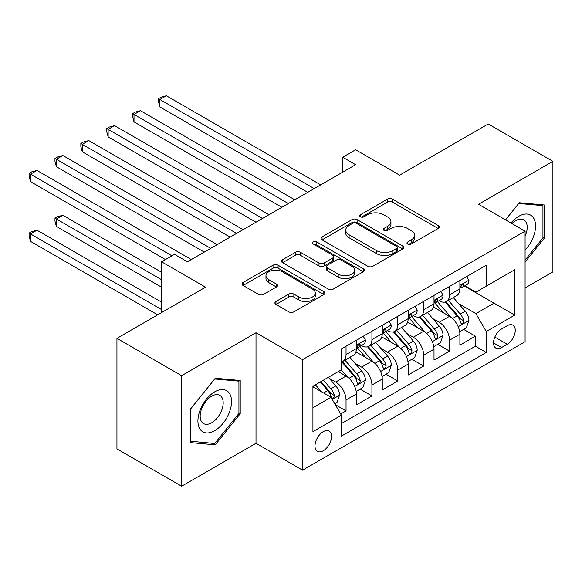 <?xml version="1.0" encoding="UTF-8"?>
<svg xmlns="http://www.w3.org/2000/svg" width="582" height="582" viewBox="0 0 582 582"><rect width="100%" height="100%" fill="white"/><g stroke="black" fill="none" stroke-linecap="round" stroke-linejoin="round"><path stroke-width="0.87" d="M407.698 244.062A2.517 1.455 0 0 0 411.248 244.062L438.231 228.486A3.594 2.073 0 0 0 439.286 227.016A3.594 2.073 0 0 0 438.231 225.554L392.523 199.16A3.594 2.073 0 0 0 387.445 199.16L360.462 214.736A2.517 1.455 0 0 0 359.72 215.762A2.517 1.455 0 0 0 360.462 216.795A2.517 1.455 0 0 0 364.012 216.795L367.504 214.773A11.495 6.635 0 0 1 383.756 214.773L387.568 216.977A11.495 6.635 0 0 1 390.937 221.669A11.495 6.635 0 0 1 387.568 226.362L384.076 228.377A2.517 1.455 0 0 0 383.342 229.403A2.517 1.455 0 0 0 384.076 230.428A2.517 1.455 0 0 0 387.634 230.428L391.126 228.413A11.495 6.635 0 0 1 407.378 228.413L411.19 230.61A11.495 6.635 0 0 1 414.551 235.303A11.495 6.635 0 0 1 411.19 239.995L407.698 242.01A2.517 1.455 0 0 0 406.956 243.036A2.517 1.455 0 0 0 407.698 244.062L407.698 242.01M323.279 450.759A11.705 6.758 120 0 0 330.925 440.443A11.705 6.758 120 0 0 329.128 431.058A11.705 6.758 120 0 0 323.279 431.64A11.705 6.758 120 0 0 315.626 441.956A11.705 6.758 120 0 0 317.423 451.341A11.705 6.758 120 0 0 323.279 450.759M275.955 301.505A3.594 2.073 0 0 0 274.9 302.967A3.594 2.073 0 0 0 275.955 304.437L288.781 311.843A3.594 2.073 0 0 0 293.859 311.843L323.825 294.536A3.594 2.073 0 0 0 324.88 293.073A3.594 2.073 0 0 0 323.825 291.604L278.109 265.217A3.594 2.073 0 0 0 273.031 265.217L243.065 282.517A3.594 2.073 0 0 0 242.01 283.98A3.594 2.073 0 0 0 243.065 285.449L258.553 294.39A3.594 2.073 0 0 0 263.639 294.39L276.465 286.984A3.594 2.073 0 0 0 277.512 285.522A3.594 2.073 0 0 0 276.465 284.052L268.782 279.622A9.61 5.544 0 0 1 265.967 275.701A9.61 5.544 0 0 1 271.896 270.572A9.61 5.544 0 0 1 282.365 271.772L312.461 289.152A9.61 5.544 0 0 1 315.277 293.073A9.61 5.544 0 0 1 309.34 298.195A9.61 5.544 0 0 1 298.872 296.995L293.859 294.099A3.594 2.073 0 0 0 288.781 294.099L275.955 301.505L275.955 304.437M525.088 287.937L552.9 271.881L552.9 161.338L488.218 123.995L399.601 175.16L355.617 149.763L342.682 157.235L355.617 164.699L187.44 261.798L174.505 254.327L161.57 261.798L161.57 312.585M181.62 375.696L181.62 486.239L256.007 443.288L256.007 332.751L181.62 375.696L116.938 338.353L205.555 287.188L161.57 261.798M256.007 332.751L302.582 359.64L525.088 231.17L525.088 341.714L302.582 470.176L302.582 359.64M552.9 161.338L478.513 204.289L525.088 231.17M367.759 266.243A3.594 2.073 0 0 0 372.836 266.243L402.809 248.936A3.594 2.073 0 0 0 403.857 247.474A3.594 2.073 0 0 0 402.809 246.004L357.093 219.61A3.594 2.073 0 0 0 352.015 219.61L322.05 236.918A3.594 2.073 0 0 0 320.995 238.38A3.594 2.073 0 0 0 322.05 239.849L367.759 266.243M314.287 244.607A2.517 1.455 0 0 1 316.841 244.964L316.841 241.974L363.313 268.804A3.594 2.073 0 0 1 364.368 270.274A3.594 2.073 0 0 1 363.313 271.736L333.348 289.043A3.594 2.073 0 0 1 328.27 289.043L282.554 262.649L282.554 259.718A3.594 2.073 0 0 0 281.506 261.18A3.594 2.073 0 0 0 282.554 262.649M282.554 259.718L295.38 252.312A3.594 2.073 0 0 1 300.458 252.312L319.001 263.013A3.594 2.073 0 0 0 324.079 263.013L332.584 258.102A3.594 2.073 0 0 0 333.639 256.633A3.594 2.073 0 0 0 332.584 255.171L313.283 244.025A2.517 1.455 0 0 1 312.549 243A2.517 1.455 0 0 1 314.098 241.661A2.517 1.455 0 0 1 316.841 241.974M181.62 486.239L116.938 448.889L116.938 338.353M340.674 413.977L346.043 410.877L335.305 404.679M329.201 378.293L335.698 382.047A14.637 8.454 60 0 1 346.043 399.972L356.395 393.992L356.395 404.897L371.92 395.935L360.149 389.14M355.071 363.357L361.567 367.111A14.637 8.454 60 0 1 371.92 385.029L382.265 379.057L382.265 389.962L397.79 380.999L386.019 374.204M380.948 348.422L387.445 352.168A14.637 8.454 60 0 1 397.79 370.094L408.142 364.121L408.142 375.026L423.667 366.063L411.889 359.269M406.818 333.479L413.315 337.233A14.637 8.454 60 0 1 423.667 355.158L434.012 349.185L434.012 360.091L449.537 351.128L449.537 340.223A14.637 8.454 -120 0 0 439.184 322.297L432.695 318.543M437.766 344.326L449.537 351.128M356.395 393.992A14.637 8.454 -120 0 0 346.043 376.067L338.28 371.585M382.265 379.057A14.637 8.454 -120 0 0 371.92 361.131L355.915 351.892M408.142 364.121A14.637 8.454 -120 0 0 397.79 346.195L381.792 336.956M434.012 349.185A14.637 8.454 -120 0 0 423.667 331.26L407.662 322.021M507.235 325.731L501.538 329.019A11.342 6.548 120 0 0 494.133 339.015A11.342 6.548 120 0 0 495.871 348.101A11.342 6.548 120 0 0 501.538 347.541L507.235 344.253A11.342 6.548 120 0 0 514.641 334.257A11.342 6.548 120 0 0 512.902 325.171A11.342 6.548 120 0 0 507.235 325.731M312.927 407.735L331.042 397.28L341.387 415.206L341.387 436.122L486.276 352.466L486.276 331.558L475.931 313.633L458.565 303.608M341.387 415.206L312.927 431.64L312.927 386.23L341.387 369.796L341.387 348.88L486.276 265.232L486.276 286.148L514.735 269.713L514.735 315.124L486.276 331.558M361.437 345.519L361.567 345.599A14.637 8.454 60 0 0 368.886 346.319L379.238 340.346A14.637 8.454 -120 0 0 382.265 333.646L382.265 325.28M387.306 330.583L387.445 330.656A14.637 8.454 60 0 0 394.763 331.384L405.108 325.411A14.637 8.454 -120 0 0 408.142 318.71L408.142 310.344M413.176 315.64L413.315 315.72A14.637 8.454 60 0 0 420.633 316.448L430.986 310.468A14.637 8.454 -120 0 0 434.012 303.768L434.012 295.409M341.387 423.572L475.407 346.195L475.407 336.185L459.889 345.148L459.889 334.243A14.637 8.454 -120 0 0 449.537 316.317L433.539 307.085M439.054 300.705L439.184 300.785A14.637 8.454 -120 0 0 446.503 301.512A14.637 8.454 -120 0 0 449.537 294.812L449.537 286.446M446.503 301.512L456.855 295.532A14.637 8.454 -120 0 0 459.889 288.832L459.889 280.466M346.043 346.195L346.043 354.562A14.637 8.454 60 0 1 343.016 361.262A14.637 8.454 60 0 1 341.387 361.851M343.016 361.262L353.361 355.282A14.637 8.454 -120 0 0 356.395 348.582L356.395 340.215M371.92 331.26L371.92 339.619A14.637 8.454 60 0 1 368.886 346.319M397.79 316.317L397.79 324.683A14.637 8.454 60 0 1 394.763 331.384M423.667 301.381L423.667 309.748A14.637 8.454 60 0 1 420.633 316.448M423.667 355.158L423.667 366.063M397.79 370.094L397.79 380.999M371.92 385.029L371.92 395.935M346.043 399.972L346.043 410.877M331.042 397.28L312.927 386.826M475.931 313.633L494.038 303.171L494.038 281.666L514.735 269.713M464.407 286.068L514.735 315.124M464.923 285.769L475.931 292.12L486.276 286.148M256.007 443.288L302.582 470.176M342.682 157.235L342.682 172.17M463.636 329.39L475.407 336.185M475.407 346.195L486.276 352.466M525.088 262.075L544.235 238.256L544.235 204.966L519.268 202.74L505.496 219.865M190.292 442.604L215.26 444.837L240.221 413.78L240.221 380.49L215.26 378.256L190.292 409.313L190.292 442.604M542.941 237.514L544.235 238.256M238.933 413.031L240.221 413.78M212.619 443.317L215.26 444.837M408.702 244.418L411.19 242.985A11.495 6.635 0 0 0 414.551 238.293L414.551 235.303M390.937 221.669L390.937 224.652A11.495 6.635 0 0 1 387.568 229.344L385.08 230.785M438.188 228.515L392.523 202.15A3.594 2.073 0 0 0 387.445 202.15L361.466 217.144M402.759 248.965L357.093 222.6A3.594 2.073 0 0 0 352.015 222.6L322.093 239.879M396.458 248.499A2.517 1.455 0 0 0 397.193 247.474A2.517 1.455 0 0 0 396.458 246.448L356.33 223.277A2.517 1.455 0 0 0 352.779 223.277L349.091 225.409A11.495 6.635 0 0 0 345.73 230.101A11.495 6.635 0 0 0 349.091 234.786L376.525 250.624A11.495 6.635 0 0 0 392.777 250.624L396.458 248.499L396.458 251.489A2.517 1.455 0 0 0 397.193 250.456L397.193 247.474M345.73 230.101L345.73 233.084A11.495 6.635 0 0 0 349.091 237.776L349.091 234.786M396.458 251.489L392.777 253.614A11.495 6.635 0 0 1 376.525 253.614L349.091 237.776M282.605 262.678L295.38 255.302L295.38 252.312M333.639 256.633L333.639 259.623A3.594 2.073 0 0 1 332.584 261.092L324.079 266.003A3.594 2.073 0 0 1 319.001 266.003L300.458 255.302A3.594 2.073 0 0 0 295.38 255.302M316.841 244.964L363.27 271.765M338.237 274.122A9.61 5.544 0 0 0 348.705 275.322A9.61 5.544 0 0 0 354.634 270.201A9.61 5.544 0 0 0 351.826 266.28L341.219 260.154A3.594 2.073 0 0 0 336.141 260.154L327.637 265.065A3.594 2.073 0 0 0 326.582 266.534A3.594 2.073 0 0 0 327.637 267.996L338.237 274.122L338.237 277.112A9.61 5.544 0 0 0 348.705 278.312A9.61 5.544 0 0 0 354.634 273.184L354.634 270.201M326.582 266.534L326.582 269.524A3.594 2.073 0 0 0 327.637 270.986L327.637 267.996M338.237 277.112L327.637 270.986M315.277 293.073L315.277 296.063A9.61 5.544 0 0 1 309.34 301.185A9.61 5.544 0 0 1 298.872 299.985L293.859 297.089A3.594 2.073 0 0 0 288.781 297.089L275.999 304.466M265.967 275.701L265.967 278.683A9.61 5.544 0 0 0 268.782 282.605L268.782 279.622M276.414 287.013L268.782 282.605M323.774 294.565L278.109 268.2A3.594 2.073 0 0 0 273.031 268.2L243.116 285.478M459.671 331.682L466.357 327.819L468.939 320.355A9.698 5.602 -120 0 0 465.163 311.246L453.342 297.562M450.977 317.263L437.468 301.622M443.288 312.709L435.445 303.629A23.236 13.415 -120 0 0 434.725 302.822M159.89 166.721L256.007 222.215L108.143 136.843L108.143 129.371L114.61 125.639L268.942 214.743M445.186 302.036L457.146 315.88A9.698 5.602 60 0 1 460.602 322.559L461.308 323.708L462.617 323.527L463.498 322.457L463.709 320.762A9.698 5.602 -120 0 0 460.246 314.084L448.431 300.399M445.892 301.811L458.74 316.681A4.94 2.852 60 0 1 459.984 318.616L463.709 320.762M466.742 276.508L468.939 280.32A9.698 5.602 60 0 1 466.931 284.605L462.021 287.45A9.698 5.602 -120 0 0 463.709 285.216L463.505 284.351L462.29 284.591L460.602 287.006A9.698 5.602 60 0 1 459.889 288.388M314.222 188.604L159.89 99.5L166.357 95.761L320.689 184.865M460.209 287.901L460.246 287.901A9.698 5.602 -120 0 0 462.021 287.45M307.754 192.336L159.89 106.964L159.89 99.5L158.464 98.678L161.054 97.187L166.357 95.761M159.89 106.964L158.464 101.661L158.464 98.678M525.088 250.056A23.782 13.728 120 0 0 535.251 222.47A23.782 13.728 120 0 0 518.751 216.308A23.782 13.728 120 0 0 510.96 223.015M525.088 236.212A16.281 9.399 120 0 0 523.829 219.858A16.281 9.399 120 0 0 515.688 220.665A16.281 9.399 120 0 0 511.92 223.575M505.547 219.894L518.751 203.474L542.941 205.635L542.941 237.893L525.088 260.103M541.333 204.711L542.941 205.635M229.301 412.551A23.782 13.728 120 0 0 223.146 389.576A23.782 13.728 120 0 0 200.172 409.946A23.782 13.728 120 0 0 206.334 432.921A23.782 13.728 120 0 0 229.301 412.551M221.647 410.368A16.281 9.399 120 0 0 219.821 395.382A16.281 9.399 120 0 0 201.707 408.593A16.281 9.399 120 0 0 203.533 423.58A16.281 9.399 120 0 0 221.647 410.368M190.547 441.345L190.547 409.088L214.736 378.991L238.933 381.152L238.933 413.409L214.736 443.506L190.292 441.192M237.325 380.228L238.933 381.152M433.794 346.617L440.479 342.762L443.069 335.29A9.698 5.602 -120 0 0 439.294 326.182L427.472 312.498M425.1 332.206L411.59 316.557M417.41 327.651L409.575 318.572A23.236 13.415 -120 0 0 408.855 317.757M134.013 181.657L230.13 237.15L82.266 151.778L82.266 144.314L88.74 140.575L243.072 229.679M419.316 316.972L431.269 330.816A9.698 5.602 60 0 1 434.725 337.495L435.431 338.644L436.747 338.462L437.62 337.393L437.831 335.705A9.698 5.602 -120 0 0 434.376 329.026L422.554 315.335M420.015 316.746L432.863 331.624A4.94 2.852 60 0 1 434.107 333.551L437.831 335.705M407.924 361.56L414.61 357.697L417.192 350.226A9.698 5.602 -120 0 0 413.416 341.125L401.595 327.433M399.23 347.141L385.721 331.5M391.541 342.587L383.698 333.508A23.236 13.415 -120 0 0 382.978 332.7M108.143 196.592L204.26 252.086L56.396 166.721L56.396 159.25L62.863 155.518L217.195 244.615M393.439 331.907L405.399 345.752A9.698 5.602 60 0 1 408.855 352.43L409.561 353.58L410.87 353.398L411.75 352.336L411.961 350.64A9.698 5.602 -120 0 0 408.506 343.962L396.684 330.278M394.145 331.682L406.993 346.559A4.94 2.852 60 0 1 408.237 348.494L411.961 350.64M382.047 376.496L388.732 372.633L391.322 365.161A9.698 5.602 -120 0 0 387.547 356.06L375.725 342.376M373.353 362.077L359.843 346.435M365.671 357.523L357.828 348.443A23.236 13.415 -120 0 0 357.108 347.636M82.266 211.535L165.448 259.557L30.526 181.657L30.526 174.185L36.993 170.453L191.325 259.557M367.569 346.85L379.522 360.695A9.698 5.602 60 0 1 382.985 367.373L383.691 368.522L385 368.333L385.873 367.271L386.084 365.576A9.698 5.602 -120 0 0 382.629 358.898L370.807 345.213M368.275 346.625L381.123 361.495A4.94 2.852 60 0 1 382.367 363.43L386.084 365.576M356.177 391.431L362.862 387.576L365.445 380.104A9.698 5.602 -120 0 0 361.669 370.996L349.855 357.312M347.483 377.02L341.292 369.854M339.793 372.458L338.789 371.294M161.57 272.252L62.863 215.267L56.396 218.999L56.396 226.471L161.57 287.188M341.692 361.786L353.652 375.63A9.698 5.602 60 0 1 357.108 382.309L357.814 383.458L359.123 383.276L360.003 382.207L360.214 380.519A9.698 5.602 -120 0 0 356.759 373.833L344.937 360.149M342.398 361.56L355.246 376.438A4.94 2.852 60 0 1 356.49 378.365L360.214 380.519M56.396 226.471L54.97 221.167L54.97 218.177L161.57 279.724M54.97 218.177L57.56 216.686L62.863 215.267M440.872 291.444L443.069 295.256A9.698 5.602 60 0 1 441.061 299.548L436.144 302.385A9.698 5.602 -120 0 0 437.831 300.152L437.628 299.293L436.42 299.534L434.725 301.942A9.698 5.602 60 0 1 434.012 303.324M288.345 203.54L134.013 114.436L140.48 110.704L294.819 199.808M434.339 302.836L434.376 302.836A9.698 5.602 -120 0 0 436.144 302.385M281.877 207.272L134.013 121.907L134.013 114.436L132.594 113.614L135.177 112.122L140.48 110.704M134.013 121.907L132.594 116.604L132.594 113.614M414.995 306.387L417.192 310.191A9.698 5.602 60 0 1 415.184 314.484L410.274 317.321A9.698 5.602 -120 0 0 411.961 315.088L411.758 314.229L410.543 314.469L408.855 316.884A9.698 5.602 60 0 1 408.142 318.259M262.475 218.476L106.717 128.549L109.307 127.058L114.61 125.639M408.462 317.779L408.506 317.779A9.698 5.602 -120 0 0 410.274 317.321M108.143 136.843L106.717 131.539L106.717 128.549M389.125 321.322L391.322 325.134A9.698 5.602 60 0 1 389.314 329.419L384.396 332.257A9.698 5.602 -120 0 0 386.084 330.023L385.881 329.165L384.673 329.405L382.985 331.82A9.698 5.602 60 0 1 382.265 333.195M236.605 233.411L80.847 143.492L83.437 141.993L88.74 140.575M382.592 332.715L382.629 332.715A9.698 5.602 -120 0 0 384.396 332.257M82.266 151.778L80.847 146.475L80.847 143.492M363.248 336.258L365.445 340.07A9.698 5.602 60 0 1 363.444 344.362L358.527 347.199A9.698 5.602 -120 0 0 360.214 344.966L360.011 344.1L358.796 344.348L357.108 346.756A9.698 5.602 60 0 1 356.395 348.138M210.728 248.354L54.97 158.428L57.56 156.936L62.863 155.518M356.715 347.65L356.759 347.65A9.698 5.602 -120 0 0 358.527 347.199M56.396 166.721L54.97 161.418L54.97 158.428M334.788 403.777L336.993 402.511L339.575 395.04A9.698 5.602 -120 0 0 335.799 385.939L328.357 377.318M321.41 391.722L315.422 384.789M313.924 387.401L312.927 386.252M161.57 302.131L36.993 230.203L30.526 233.935L30.526 241.406L157.686 314.826M320.333 381.952L327.782 390.566A9.698 5.602 60 0 1 331.238 397.244L331.944 398.394L333.253 398.212L334.126 397.142L334.344 395.454A9.698 5.602 -120 0 0 330.882 388.776L323.439 380.155M320.937 381.603L329.376 391.373A4.94 2.852 60 0 1 330.62 393.301L334.344 395.454M30.526 241.406L29.1 236.103L29.1 233.12L161.57 309.595M29.1 233.12L31.69 231.621L36.993 230.203M171.916 255.818L29.1 173.363L31.69 171.872L36.993 170.453M30.526 181.657L29.1 176.353L29.1 173.363M335.698 382.047L346.043 376.067M361.567 367.111L371.92 361.131M387.445 352.168L397.79 346.195M413.315 337.233L423.667 331.26M439.184 322.297L449.537 316.317M449.537 294.812L459.889 288.832M346.043 354.562L356.395 348.582M371.92 339.619L382.265 333.646M397.79 324.683L408.142 318.71M423.667 309.748L434.012 303.768M449.537 340.223L459.889 334.243M494.824 337.087L507.235 344.253M493.521 342.907L501.538 347.541M411.19 242.985L411.19 239.995M384.076 230.428L384.076 228.377M387.568 229.344L387.568 226.362M360.462 216.795L360.462 214.736M387.445 202.15L387.445 199.16M392.523 202.15L392.523 199.16M438.231 228.486L438.231 225.554M322.05 239.849L322.05 236.918M352.015 222.6L352.015 219.61M357.093 222.6L357.093 219.61M402.809 248.936L402.809 246.004M376.525 253.614L376.525 250.624M392.777 253.614L392.777 250.624M300.458 255.302L300.458 252.312M319.001 266.003L319.001 263.013M324.079 266.003L324.079 263.013M332.584 261.092L332.584 258.102M363.313 271.736L363.313 268.804M288.781 297.089L288.781 294.099M293.859 297.089L293.859 294.099M298.872 299.985L298.872 296.995M276.465 286.984L276.465 284.052M243.065 285.449L243.065 282.517M273.031 268.2L273.031 265.217M278.109 268.2L278.109 265.217M323.825 294.536L323.825 291.604M458.187 326.713L468.874 320.537M460.246 314.084L465.163 311.246M452.52 318.55L457.146 315.88M468.874 280.204L459.889 285.398M462.457 284.489L463.709 285.216M432.317 341.649L443.004 335.479M434.376 329.026L439.294 326.182M426.65 333.486L431.269 330.816M406.447 356.584L417.134 350.415M408.506 343.962L413.416 341.125M400.772 348.422L405.399 345.752M380.57 371.52L391.257 365.351M382.629 358.898L387.547 356.06M374.903 363.364L379.522 360.695M354.7 386.463L365.387 380.293M356.759 373.833L361.669 370.996M349.025 378.3L353.652 375.63M443.004 295.147L434.012 300.334M436.58 299.432L437.831 300.152M417.134 310.082L408.142 315.277M410.71 314.367L411.961 315.088M391.257 325.018L382.265 330.212M384.833 329.303L386.084 330.023M365.387 339.961L356.395 345.148M358.963 344.238L360.214 344.966M332.271 399.412L339.51 395.229M330.882 388.776L335.799 385.939M323.592 392.981L327.782 390.566"/></g></svg>

